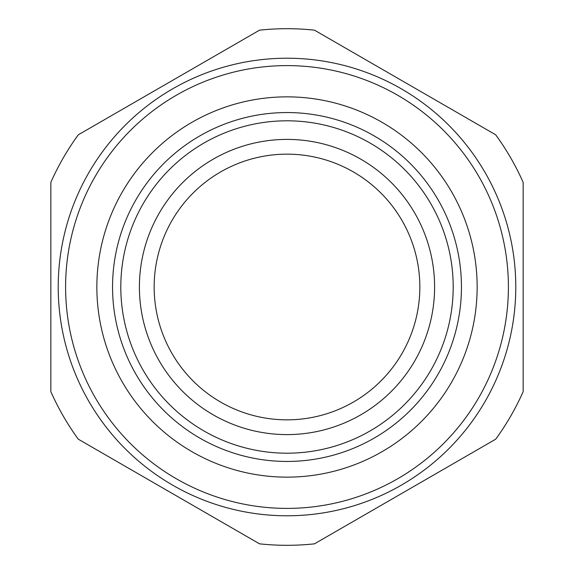 <?xml version="1.0" encoding="UTF-8"?>
<svg xmlns="http://www.w3.org/2000/svg" width="574" height="574" viewBox="0 0 574 574"><rect width="100%" height="100%" fill="white"/><g stroke="black" fill="none" stroke-linecap="round" stroke-linejoin="round"><path stroke-width="0.86" d="M314.466 30.164A258.3 258.3 0 0 0 259.534 30.164L78.308 134.797A258.3 258.3 0 0 0 50.842 182.367L50.842 391.633A258.3 258.3 0 0 0 78.308 439.203L259.534 543.836A258.3 258.3 0 0 0 314.466 543.836L495.692 439.203A258.3 258.3 0 0 0 523.158 391.633L523.158 182.367A258.3 258.3 0 0 0 495.692 134.797L314.466 30.164M287 515.782A228.782 228.782 0 0 0 515.782 287A228.782 228.782 0 0 0 287 58.218A228.782 228.782 0 0 0 58.218 287A228.782 228.782 0 0 0 287 515.782A228.782 228.782 0 0 0 515.782 287A228.782 228.782 0 0 0 287 58.218A228.782 228.782 0 0 0 58.218 287A228.782 228.782 0 0 0 287 515.782M366.678 141.154A166.187 166.187 0 0 0 141.154 207.322A166.187 166.187 0 0 0 207.322 432.846A166.187 166.187 0 0 0 432.846 366.678A166.187 166.187 0 0 0 366.678 141.154M370.632 133.907A174.446 174.446 0 0 0 133.907 203.368A174.446 174.446 0 0 0 203.368 440.093A174.446 174.446 0 0 0 440.093 370.632A174.446 174.446 0 0 0 370.632 133.907M378.158 120.131A190.145 190.145 0 0 1 453.869 378.158A190.145 190.145 0 0 1 195.842 453.869A190.145 190.145 0 0 1 120.131 195.842A190.145 190.145 0 0 1 378.158 120.131M357.76 416.53A147.597 147.597 0 0 1 157.47 357.76A147.597 147.597 0 0 1 216.24 157.47A147.597 147.597 0 0 1 416.53 216.24A147.597 147.597 0 0 1 357.76 416.53M350.685 403.579A132.838 132.838 0 0 0 403.579 223.315A132.838 132.838 0 0 0 223.315 170.421A132.838 132.838 0 0 0 170.421 350.685A132.838 132.838 0 0 0 350.685 403.579M287 65.601A221.399 221.399 0 0 1 508.399 287A221.399 221.399 0 0 1 287 508.399A221.399 221.399 0 0 1 65.601 287A221.399 221.399 0 0 1 287 65.601"/></g></svg>
